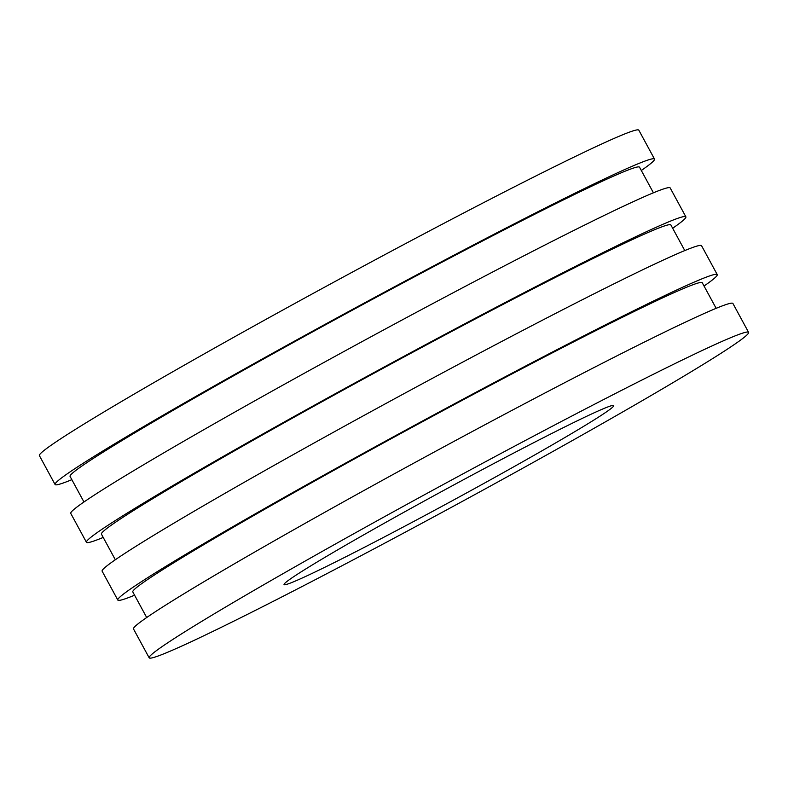 <?xml version="1.0" encoding="UTF-8"?>
<svg xmlns="http://www.w3.org/2000/svg" width="788" height="788" viewBox="0 0 788 788"><rect width="100%" height="100%" fill="white"/><g stroke="black" fill="none" stroke-linecap="round" stroke-linejoin="round"><path stroke-width="1.18" d="M641.304 170.484A341.037 11.968 151.5 0 0 654.503 159.058L638.822 130.178A341.037 11.968 151.5 0 0 498.105 195.178A341.037 11.968 151.5 0 0 191.366 361.16A341.037 11.968 151.5 0 0 39.4 455.641L55.081 484.521A341.037 11.968 151.5 0 0 71.846 479.665M654.503 159.058A341.037 11.968 151.5 0 0 513.786 224.068A341.037 11.968 151.5 0 0 207.047 390.04A341.037 11.968 151.5 0 0 55.081 484.521M653.419 192.794L639.521 167.194A323.986 11.367 151.5 0 0 505.837 228.953A323.986 11.367 151.5 0 0 214.434 386.632A323.986 11.367 151.5 0 0 70.063 476.385L83.971 501.986M672.666 228.244A341.037 11.968 151.5 0 0 685.875 216.828L670.184 187.948A341.037 11.968 151.5 0 0 529.467 252.948A341.037 11.968 151.5 0 0 222.728 418.921A341.037 11.968 151.5 0 0 70.762 513.402L86.444 542.292A341.037 11.968 151.5 0 0 103.218 537.436M685.875 216.828A341.037 11.968 151.5 0 0 545.148 281.828A341.037 11.968 151.5 0 0 238.409 447.811A341.037 11.968 151.5 0 0 86.444 542.292M684.782 250.564L670.884 224.964A323.986 11.367 151.5 0 0 537.199 286.714A323.986 11.367 151.5 0 0 245.797 444.393A323.986 11.367 151.5 0 0 101.435 534.156L115.334 559.756M704.029 286.014A341.037 11.968 151.5 0 0 717.238 274.598L701.556 245.708A341.037 11.968 151.5 0 0 560.839 310.718A341.037 11.968 151.5 0 0 254.091 476.691A341.037 11.968 151.5 0 0 102.125 571.172L117.816 600.052A341.037 11.968 151.5 0 0 134.581 595.206M717.238 274.598A341.037 11.968 151.5 0 0 576.52 339.598A341.037 11.968 151.5 0 0 269.772 505.571A341.037 11.968 151.5 0 0 117.816 600.052M716.154 308.335L702.246 282.734A323.986 11.367 151.5 0 0 568.572 344.484A323.986 11.367 151.5 0 0 277.159 502.163A323.986 11.367 151.5 0 0 132.798 591.916L146.696 617.516M748.6 332.359L732.919 303.478A341.037 11.968 151.5 0 0 592.202 368.479A341.037 11.968 151.5 0 0 285.463 534.461A341.037 11.968 151.5 0 0 133.497 628.942L149.178 657.822A341.037 11.968 151.5 0 0 454.597 505.6A341.037 11.968 151.5 0 0 748.6 332.359A341.037 11.968 151.5 0 0 607.883 397.359A341.037 11.968 151.5 0 0 301.144 563.341A341.037 11.968 151.5 0 0 149.178 657.822M536.332 441.339A187.574 6.58 151.5 0 0 367.632 532.629A187.574 6.58 151.5 0 0 284.044 584.588A187.574 6.58 151.5 0 0 452.026 500.873A187.574 6.58 151.5 0 0 613.734 405.593A187.574 6.58 151.5 0 0 536.332 441.339"/></g></svg>
